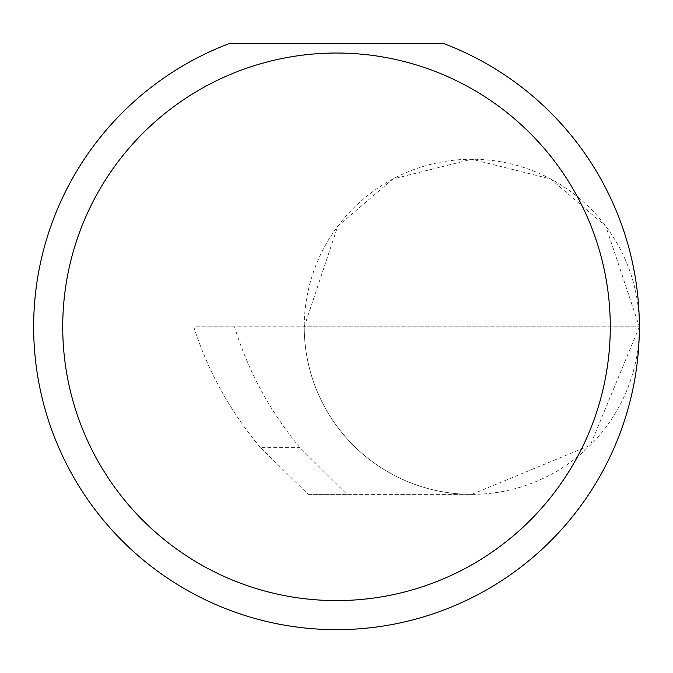 <?xml version="1.0" encoding="UTF-8"?>
<svg xmlns="http://www.w3.org/2000/svg" width="673" height="673" viewBox="0 0 673 673"><rect width="100%" height="100%" fill="white"/><g stroke="black" fill="none" stroke-linecap="round" stroke-linejoin="round"><path stroke-width="0.5" stroke-dasharray="3.37 2.52" d="M260.308 447.368C230.166 411.447 207.982 371.26 193.748 326.809L639.35 326.809L304.23 326.809L337.737 226.271L392.939 178.959L471.79 159.249L550.64 178.959L605.835 226.271L639.35 326.809A167.56 167.56 0 0 0 471.79 159.249A167.56 167.56 0 0 0 304.23 326.809A167.56 167.56 0 0 0 471.79 494.369L346.957 494.369L299.695 447.368C269.999 411.447 248.261 371.26 234.49 326.809L304.23 326.809A167.56 167.56 0 0 0 471.79 494.369A167.56 167.56 0 0 0 639.35 326.809A302.85 302.85 0 0 1 336.5 629.659A302.85 302.85 0 0 1 229.897 43.341L443.103 43.341A302.85 302.85 0 0 1 639.35 326.809L590.271 445.29L471.79 494.369L308.175 494.369L260.308 447.368L299.695 447.368M346.957 494.369L308.175 494.369M234.49 326.809L193.748 326.809"/><path stroke-width="1.01" d="M610.276 326.809A273.776 273.776 0 0 0 336.5 53.032A273.776 273.776 0 0 0 62.724 326.809A273.776 273.776 0 0 0 336.5 600.585A273.776 273.776 0 0 0 610.276 326.809M443.103 43.341A302.85 302.85 0 0 1 336.5 629.659A302.85 302.85 0 0 1 229.897 43.341L443.103 43.341"/></g></svg>

